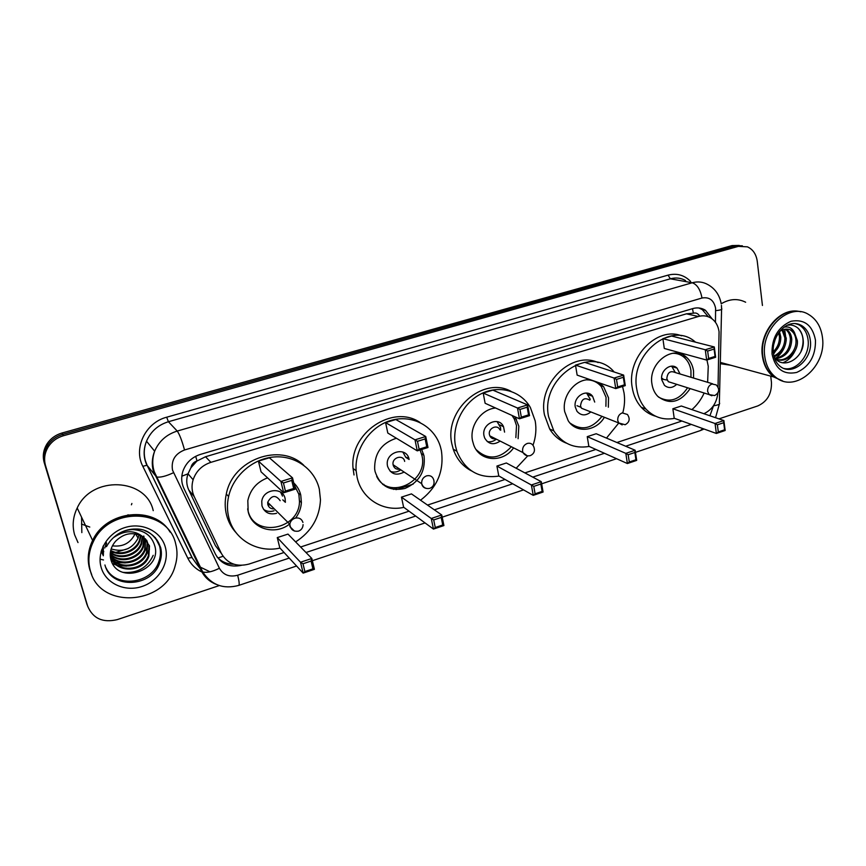 <?xml version="1.0" encoding="UTF-8"?>
<svg xmlns="http://www.w3.org/2000/svg" width="866" height="866" viewBox="0 0 866 866"><rect width="100%" height="100%" fill="white"/><g stroke="black" fill="none" stroke-linecap="round" stroke-linejoin="round"><path stroke-width="1.3" d="M718.044 387.037L719.061 331.732C718.206 325.822 715.652 321.362 711.376 318.342C707.446 315.787 703.138 315.17 698.429 316.491L210.893 462.347C202.049 465.291 196.127 471.104 193.118 479.764C191.386 485.653 191.743 491.282 194.211 496.629L221.317 553.342C227.368 563.69 236.613 567.262 249.029 564.058L284.059 552.486M190.91 467.759L197.004 460.939C193.638 462.098 191.602 464.371 190.91 467.759L187.998 473.821C186.114 479.363 186.363 484.733 188.745 489.94L215.45 545.732L220.819 552.692M699.338 315.679C697.899 313.416 695.907 312.583 693.363 313.2L686.435 313.828L205.534 456.739L197.416 460.809M703.896 413.721C712.079 409.791 716.745 402.885 717.882 393.002M300.621 547.009L409.044 511.189M427.533 505.073L505.051 479.461M524.893 472.912L595.873 449.454M616.895 442.515L681.921 421.028M712.133 318.883L705.476 310.299C701.622 307.874 697.422 307.3 692.865 308.567L200.382 454.412C191.776 457.248 185.941 462.845 182.899 471.212C181.026 477.188 181.362 482.903 183.884 488.348L215.526 554.305C221.068 563.961 229.663 567.641 241.311 565.357M698.862 307.971L702.272 309.617L708.323 316.761M770.729 376.147L771.454 382.35C771.812 393.77 767.244 401.629 757.75 405.938L718.964 418.873M219.315 585.568L117.343 619.591C102.892 623.055 93.008 618.616 87.704 606.265L45.53 465.594C43.69 458.98 44.653 452.647 48.431 446.596C52.036 441.238 57.037 437.622 63.434 435.739L738.395 246.366L747.423 246.842C752.955 249.386 756.235 254.203 757.252 261.283L762.437 305.471M87.877 606.839L44.209 462.606C42.391 456.046 43.343 449.779 47.089 443.782C50.661 438.477 55.619 434.884 61.962 433.022L732.095 245.565L742.389 245.825L735.234 245.966L62.698 434.375L735.234 245.966L738.395 246.366M44.209 462.606L44.87 464.089C43.029 457.508 43.993 451.208 47.76 445.189C51.343 439.852 56.322 436.248 62.698 434.375C56.322 436.248 51.343 439.852 47.76 445.189C43.993 451.208 43.029 457.508 44.87 464.089L86.881 604.197L45.53 465.594M233.885 564.231C226.968 564.199 221.328 561.72 216.955 556.806M101.29 550.96L103.79 551.674M110.989 552.627L114.247 552.54M115.957 552.378L128.222 548.546M732.095 245.565L739.228 245.424M422.359 454.271L423.517 453.914M782.442 380.878L773.782 376.97C767.417 372.142 763.606 365.041 762.34 355.688C758.757 332.133 780.396 306.661 799.578 311.543M721.205 303.782C729.627 298.792 737.767 298.272 745.648 302.234M782.658 380.953L774.215 377.1C767.85 372.261 764.039 365.16 762.784 355.796C759.114 331.84 781.522 306.12 800.812 311.803M764.743 356.283C760.478 329.221 789.002 302.158 808.433 314.358C816.476 319.11 821.163 326.947 822.516 337.892C826.575 366.21 795.497 393.24 776.196 377.63C769.82 372.791 765.999 365.679 764.743 356.283M795.843 323.559L799.242 324.999C804.265 328.106 807.22 333.118 808.097 340.046C810.165 355.114 796.633 371.287 784.163 368.526M779.768 331.364C783.99 328.69 788.038 328.42 791.925 330.552L790.755 330.303C793.905 332.468 795.638 335.835 795.962 340.403C796.958 351.401 785.516 362.8 776.142 359.173M784.152 327.153C788.861 326.276 792.303 328.117 794.49 332.674L797.37 340.717C798.539 352.668 785.04 364.391 775.752 358.762M785.332 329.199C788.385 331.375 790.073 334.687 790.387 339.147C789.933 349.745 784.942 356.153 775.416 358.372C779.4 355.764 782.463 351.997 784.553 347.039M786.112 329.134L786.566 329.405C789.716 331.559 791.448 334.915 791.773 339.461C791.167 350.665 785.83 357.095 775.741 358.751M782.095 330.087L784.877 337.913C784.78 346.357 781.121 352.419 773.912 356.078M782.929 329.773L786.252 338.216C786.079 347.201 782.085 353.382 774.269 356.77M778.707 332.76L779.443 336.69C779.573 342.535 777.516 347.558 773.262 351.737M779.519 331.678L780.796 336.993C780.883 343.499 778.437 348.836 773.479 353.003M775.287 339.093L773.717 344.56M773.955 356.24C782.074 371.611 805.001 357.972 803.237 340.425C802.349 331.223 798.116 326.06 790.571 324.934L787.313 325.226M791.925 330.552L794.49 332.674M779.303 379.557L775.005 377.305M730.752 365.246L720.295 363.698M797.889 328.019C803.496 334.005 804.536 341.778 801.007 351.347M794.999 350.914C792.228 356.673 788.179 360.635 782.842 362.8M784.65 329.307L786.22 340.706M779.497 344.863L773.544 354.216M674.56 418.365C663.334 420.367 653.765 417.239 645.852 408.969C641.024 403.556 637.982 396.866 636.727 388.899C629.907 353.869 671.269 320.885 694.933 341.669L695.56 342.167M706.948 359.985L708.258 366.307L707.63 382.296M655.649 416.243C650.128 414.695 645.343 411.718 641.295 407.312C636.488 401.932 633.447 395.286 632.191 387.362C626.497 357.485 657.067 325.908 681.564 335.824M677.461 353.252L677.732 353.902M690.159 388.596C680.351 402.582 669.559 405.169 657.759 396.347C654.664 393.11 652.737 389.029 651.968 384.093C648.028 363.439 672.698 344.311 686.337 357.149C690.289 360.57 692.692 365.171 693.547 370.962L693.569 378.063M662.891 338.66L664.287 348.457L706.656 360.083L705.281 349.756L662.891 338.66L671.551 336.03L714.298 346.963L715.641 357.257L706.656 360.083L708.626 358.448L715.056 356.424L714.093 349.063L707.652 351.066L708.626 358.448M704.155 393.023C701.157 399.572 697.076 405.104 691.902 409.618M672.86 408.763L674.213 418.246L716.366 433.465L715.045 423.506L672.86 408.763L681.347 406.002L723.879 420.551L725.167 430.489L716.366 433.465L718.315 431.928L724.604 429.807L723.684 422.705L717.373 424.816L718.315 431.928M707.652 351.066L705.281 349.756L714.298 346.963L714.093 349.063M717.373 424.816L715.045 423.506L723.879 420.551L723.684 422.705M725.167 430.489L724.604 429.807M715.641 357.257L715.056 356.424M672.644 353.285C676.909 353.209 680.687 354.519 683.967 357.214C687.788 360.516 690.115 364.965 690.938 370.561L690.981 377.273M680.048 373.982L677.05 368.104C671.085 362.183 660.011 370.583 661.743 379.763L664.471 385.359C668.433 388.531 672.514 388.195 676.714 384.342M687.582 387.784C679.29 400.038 669.602 403.145 658.539 397.093M712.696 383.833L675.025 372.467C670.241 370.464 667.502 372.532 666.82 378.659L668.303 381.679L671.745 382.772M675.328 372.553L671.659 366.177M662.577 378.507L663.291 379.395L667.21 380.087M135.064 533.813C130.452 543.112 122.907 547.117 112.428 545.829M91.655 574.504L89.772 569.514C87.033 559.793 87.975 550.105 92.619 540.46C106.258 510.301 153.986 505.484 169.725 531.518M78.005 542.571L74.628 534.831C72.073 525.814 72.928 516.872 77.193 508.006C91.85 475.185 146.289 478 153.228 510.659M88.96 563.062C88.18 555.561 89.501 548.232 92.911 541.088M91.709 574.645L89.891 569.774C87.141 560.053 88.094 550.365 92.738 540.709C106.475 510.312 154.689 505.733 170.169 532.168M90.41 570.975C87.661 561.222 88.613 551.512 93.268 541.824C109.3 506.004 168.329 508.526 175.679 543.826C177.606 551.09 177.422 558.451 175.127 565.909C165.254 604.869 100.196 609.967 90.41 570.975M155.263 537.515L159.561 546.002C160.903 550.982 160.719 556.015 159.008 561.103C152.427 583.868 115.643 588.912 105.966 567.793M149.039 545.115L148.389 555.517C143.02 572.036 114.583 572.913 110.253 555.647M143.182 537.028C133.429 531.475 124.26 532.85 115.676 541.142L115.265 541.64C110.935 546.89 109.408 552.649 110.707 558.906C116.932 585.925 162.299 570.867 154.852 546.089C151.745 535.578 144.221 530.079 132.271 529.57C125.267 529.97 119.151 532.558 113.944 537.331C124.921 530.003 134.674 529.895 143.182 537.028L149.504 545.894L148.855 556.308C143.464 572.913 114.853 573.703 110.621 556.34L110.231 554.76M146.462 540.016L147.177 542.051L146.538 552.389C141.829 566.364 118.945 570.239 110.88 557.152M146.744 540.362L147.631 542.82L146.993 553.168C142.056 567.999 117.235 570.997 110.296 556.297M145.239 538.695L144.709 549.304C140.238 562.456 119.194 566.916 110.383 555.431M145.564 539.009L145.163 550.072C140.638 563.43 119.14 567.75 110.491 555.875M143.843 537.505L142.912 546.262C138.722 558.538 119.649 563.474 110.253 553.861M144.211 537.786L143.355 547.02C139.101 559.523 119.508 564.351 110.242 554.24M142.273 536.411L141.136 543.274C137.25 554.673 120.103 559.934 110.404 552.205M142.684 536.682L141.58 544.01C137.618 555.626 120.006 560.822 110.35 552.638M140.487 535.448L139.394 540.319C135.81 550.873 120.482 556.329 110.74 550.386M140.952 535.675L139.827 541.055C136.168 551.815 120.385 557.239 110.632 550.852M139.004 534.831L138.095 538.132C132.249 549.012 123.275 552.605 111.151 548.914M143.734 536.011L143.972 536.812M103.519 559.956L100.045 559.144M131.881 503.482L131.426 504.802M89.783 527.048L81.491 524.06M104.786 548.005L106.421 542.755M153.206 555.312C147.404 567.847 137.261 573.519 122.777 572.339M103.379 554.684L102.967 546.522M101.658 549.823L103.314 555.788L101.56 550.094M149.472 549.131L145.715 555.81M126.609 566.126L117.819 565.53M116.65 565.217L112.537 563.625M103.325 555.474L101.203 551.274M147.653 546.11L143.702 553.006M125.299 562.932L116.336 562.402M115.146 562.088L113.305 561.482M113.035 561.385L111.194 560.583M103.39 554.5L101.192 551.328M127.865 514.848L128.731 514.967M105.576 545.981L106.615 543.144M103.4 554.327L103.335 545.753M102.881 554.814L101.225 551.198M589.14 446.445C574.169 448.902 562.391 443.706 553.796 430.857L548.6 416.741C540.005 377.652 590.818 343.802 614.189 372.001M622.546 386.463L624.04 392.904C625.025 399.464 624.613 406.067 622.827 412.725M566.537 443.197C559.501 440.513 553.883 435.782 549.683 429.016L544.498 414.976C537.667 383.411 571.95 350.362 598.146 362.594M599.467 382.913L603.58 386.626L608.527 397.808L608.343 407.236M604.392 417.293C596.035 431.549 576.161 433.606 568.183 420.692L564.686 411.653C561.46 395.773 576.02 377.977 590.612 379.828M575.5 365.116L577.146 375.119L615.737 388.596L614.102 378.052L575.5 365.116L584.637 362.345L623.65 375.097L625.263 385.619L615.737 388.596L617.675 386.95L624.483 384.818L623.325 377.284L616.505 379.405L617.675 386.95M618.768 423.03L606.481 438.099M587.245 436.648L588.837 446.304L627.385 463.537L625.804 453.373L587.245 436.648L596.198 433.736L635.146 450.244L636.694 460.387L627.385 463.537L629.29 461.989L635.947 459.749L634.843 452.496L628.175 454.726L629.29 461.989M616.505 379.405L614.102 378.052L623.65 375.097L623.325 377.284M628.175 454.726L625.804 453.373L635.146 450.244L634.843 452.496M636.694 460.387L635.947 459.749M625.263 385.619L624.483 384.818M586.942 379.86C592.712 379.914 597.497 382.144 601.285 386.528L606.059 397.332L605.908 406.316M594.704 402.073L592.593 396.282C586.888 388.163 573.065 396.693 575.284 407.042L576.994 411.296C581.054 415.832 585.676 416.037 590.85 411.935M601.978 416.34C592.16 428.865 581.497 431.106 570.001 423.052M589.789 400.2C584.604 397.126 581.508 399.02 580.512 405.894L581.465 408.222L586.001 410.019M590.266 399.323L586.618 393.067M576.983 405.699L580.945 407.334M499.033 476.073C478.876 478.876 464.815 470.595 456.858 451.229L455.527 446.131C451.478 426.191 462.79 403.004 481.031 393.868C499.206 384.58 520.802 390.793 530.328 407.421L535.21 420.963C536.584 429.081 535.848 437.178 533.001 445.265M471.548 470.942C462.801 466.395 456.696 459.142 453.243 449.205L451.922 444.139C443.684 410.387 483.055 375.692 510.983 391.324M515.01 416.806L518.831 426.137L518.106 438.705M513.581 447.863C503.07 463.267 479.396 461.73 473.67 444.81L472.522 440.762C469.275 426.115 481.28 409.109 495.601 408.016M483.206 393.056L485.122 403.275L519.448 418.808L517.511 408.027L483.206 393.056L492.862 390.133L527.621 404.887L529.537 415.648L519.448 418.808L521.332 417.141L528.541 414.879L527.178 407.182L519.946 409.434L521.332 417.141M527.751 455.852L516.179 468.246M496.922 466.06L498.773 475.921L533.24 495.352L531.367 484.982L496.922 466.06L506.361 462.985L541.261 481.669L543.09 492.029L533.24 495.352L535.101 493.804L542.148 491.423L540.839 484.018L533.77 486.389L535.101 493.804M519.946 409.434L517.511 408.027L527.621 404.887L527.178 407.182M533.77 486.389L531.367 484.982L541.261 481.669L540.839 484.018M543.09 492.029L542.148 491.423M529.537 415.648L528.541 414.879M511.968 415.42L514.263 418.938L516.515 425.585L515.855 437.611M504.575 432.123L503.525 426.711C498.903 415.702 481.204 423.896 484.018 435.836L484.657 437.98C488.456 444.355 493.631 445.395 500.158 441.086M511.351 446.726C499.455 459.37 487.72 460.333 476.148 449.606M499.877 429.839C497.452 423.885 487.926 428.248 489.431 434.645L489.799 435.858C491 438.239 492.916 439.203 495.536 438.748M500.721 430.25L500.548 427.544L497.106 421.601M487.222 441.563C490.481 442.255 493.512 441.454 496.337 439.159M403.837 507.368C382.999 512.087 361.501 498.643 357.084 477.231L356.132 470.703C354.432 448.599 370.713 425.693 391.941 420.151C413.136 414.392 434.732 426.721 440.502 447.051L441.379 450.601C444.28 470.844 437.319 487.374 420.519 500.202M354.032 474.969L353.079 468.484C349.063 433.141 392.915 403.664 420.064 422.511M421.688 449.476L424.059 456.068C425.607 471.396 419.241 482.189 404.974 488.456C389.949 491.682 379.979 486.043 375.075 471.548L374.653 469.036C374.361 453.362 381.614 443.1 396.39 438.239M385.587 422.608L387.806 433.043L417.271 450.861L414.998 439.841L385.587 422.608L395.805 419.523L425.747 436.507L427.988 447.505L417.271 450.861L419.101 449.183L426.765 446.78L425.152 438.91L417.477 441.303L419.101 449.183M401.467 497.138L403.61 507.195L433.455 529.083L431.257 518.485L401.467 497.138L411.458 493.891L441.747 514.978L443.912 525.554L433.455 529.083L435.262 527.513L442.743 524.991L441.195 517.424L433.704 519.946L435.262 527.513M417.477 441.303L414.998 439.841L425.747 436.507L425.152 438.91M433.704 519.946L431.257 518.485L441.747 514.978L441.195 517.424M443.912 525.554L442.743 524.991M427.988 447.505L426.765 446.78M420.097 449.974L421.915 455.429C428.724 481.799 388.369 500.916 376.667 476.376M402.842 452.009L405.775 457.356L409.109 459.467C406.847 445.676 384.796 451.781 387.427 465.583L387.546 466.265C390.62 474.124 396.076 476.084 403.902 472.165M396.985 487.937L393.608 489.398M383.876 484.365L382.729 484.451M405.721 457.118L408.741 458.146M404.66 461.405C403.415 453.99 391.594 457.378 393.099 464.75L393.153 465.031C394.16 468.29 396.357 469.664 399.746 469.155M390.209 471.32C393.749 472.652 397.202 472.197 400.59 469.967M393.391 465.865L394.993 466.016M279.989 548.081C257.613 553.201 234.112 539.68 228.841 517.738C227.087 510.832 227 503.763 228.592 496.521C233.214 475.445 253.24 458.32 274.468 456.934C295.717 455.429 314.823 469.48 319.327 489.149L320.474 499.877C319.554 517.749 311.273 531.756 295.631 541.91M236.266 532.936C231.59 527.859 228.364 521.917 226.567 515.108C224.824 508.245 224.738 501.219 226.307 494.031C232.705 459.337 280.346 442.331 303.706 465.215M293.736 482.914C297.255 486.237 299.593 490.264 300.751 495.016L301.4 502.507C301.032 508.136 299.106 513.322 295.62 518.03M289.872 523.843C275.42 535.762 251.995 529.18 248.163 511.633L247.817 500.602C250.274 489.571 256.856 481.994 267.572 477.859M258.404 461.113L261.056 471.829L283.68 492.776L280.93 481.442L258.404 461.113L269.38 457.789L292.524 477.848L295.23 489.149L283.68 492.776L285.412 491.076L293.682 488.489L291.745 480.403L283.453 482.979L285.412 491.076M277.272 537.591L279.815 547.897L303.143 573.119L300.513 562.24L277.272 537.591L287.988 534.095L311.814 558.462L314.412 569.319L303.143 573.119L304.875 571.549L312.929 568.832L311.067 561.06L302.992 563.777L304.875 571.549M299.365 493.782L299.106 495.417M283.453 482.979L280.93 481.442L292.524 477.848L291.745 480.403M302.992 563.777L300.513 562.24L311.814 558.462L311.067 561.06M314.412 569.319L312.929 568.832M295.23 489.149L293.682 488.489M294.191 484.787L298.857 494.248L299.484 501.544C299.279 529.905 253.77 538.197 247.947 510.312L247.633 508.872M282.771 499.834L285.379 502.302L285.109 498.578C282.868 486.508 262.993 488.857 261.759 501.468L261.976 505.885C264.444 512.564 269.304 515.043 276.568 513.322M280.173 500.689C275.68 494.605 271.523 495.146 267.702 502.323L267.821 504.586C268.828 507.638 270.993 509.067 274.305 508.872M282.5 496.131L280.638 492.202M263.545 509.37C266.685 511.514 270.17 511.979 274.013 510.778M267.778 504.391L270.603 505.203M181.828 476.213L187.998 473.821M693.363 313.2L692.486 308.686M218.005 557.953L223.038 556.297M197.004 460.939L195.716 456.295M686.435 313.828L698.429 316.491M215.45 545.732L221.317 553.342M188.745 489.94L194.211 496.629M205.534 456.739L210.893 462.347M715.457 322.325L715.597 308.22C713.833 300.145 709.297 296.746 701.99 298.023L184.545 449.974C175.008 453.784 171.003 460.506 172.518 470.141L219.423 568.28C223.396 575.035 229.479 577.351 237.674 575.23L289.233 558.083M216.132 584.333C209.485 581.681 204.571 577.221 201.399 570.932L153.336 471.082C151.593 464.447 152.015 457.822 154.624 451.208C159.03 441.13 166.564 434.418 177.227 431.062L692.215 282.771C697.736 281.255 702.911 281.84 707.717 284.503C715.121 288.595 719.624 295.035 721.216 303.836M203.045 572.502C196.203 569.525 191.115 564.762 187.803 558.191L142.825 466.309C133.18 448.058 145.564 422.565 166.683 417.206L668.043 275.139L670.371 278.809L692.215 282.771C697.13 284.481 700.388 289.558 701.99 298.023M184.545 449.974C181.86 440.361 179.424 434.061 177.227 431.062L168.415 421.731C158.077 424.946 150.771 431.441 146.516 441.195C143.994 447.603 143.583 454.022 145.293 460.452L147.177 465.453L156.486 476.971C160.221 477.675 165.882 476.257 173.481 472.728M668.043 275.139C676.79 272.952 684.313 275.042 690.603 281.418M685.569 280.519C680.849 277.91 675.783 277.337 670.371 278.809L168.415 421.731L166.683 417.206M63.434 435.739L61.962 433.022M87.704 606.265L86.881 604.197M142.825 466.309L146.895 465.28C143.366 457.465 143.236 449.443 146.516 441.195L154.624 451.208C152.254 458.082 152.145 464.934 154.278 471.764L202.709 571.906L196.636 564.058M197.069 564.686L191.808 557.303L147.177 465.453L192.1 557.531L187.803 558.191M199.212 566.429L200.522 567.425M709.925 415.777L713.584 405.58M305.99 552.508L415.68 516.049M434.364 509.836L512.715 483.78M532.763 477.123L604.446 453.286M625.674 446.228L691.295 424.416M237.674 575.23C239.2 581.324 239.568 584.712 238.778 585.394C223.363 589.508 211.347 585.015 202.709 571.906C206.552 573.043 212.116 571.841 219.423 568.28M702.662 428.518L700.432 430.564L704.058 429.016M713.573 405.753C718.499 405.05 720.425 404.065 719.365 402.777L721.573 309.465M715.727 310.634C720.728 310.115 722.688 309.433 721.595 308.567L721.421 305.362M413.212 484.094L396.022 489.647M794.923 323.505L801.483 325.464C806.527 328.571 809.483 333.605 810.349 340.544C813.033 358.827 793.094 376.407 780.493 366.654C776.64 363.774 774.28 359.293 773.403 353.231M772.017 353.967C771.649 337.946 777.982 327.045 791.048 321.264C804.373 318.883 812.514 325.172 815.469 340.132C815.74 355.85 809.493 366.61 796.72 372.434C783.492 375.13 775.265 368.97 772.017 353.967M668.303 381.679L709.146 394.593L714.688 395.556C719.43 392.677 719.938 389.115 716.193 384.883L711.949 384.006C708.918 385.348 707.468 387.827 707.63 391.432L709.146 394.593L711.863 395.773M101.614 552.281L100.986 552.075M144.817 530.652C152.795 533.846 157.969 539.366 160.34 547.225C161.682 552.227 161.498 557.271 159.777 562.38C152.654 587.343 111.129 589.822 104.938 564.989M101.192 567.544C96.364 551.685 107.687 532.742 125.072 527.513C142.392 522.046 161.152 531.41 165.319 547.128C169.747 562.77 158.857 581.075 141.862 586.531C124.942 592.225 105.76 583.489 101.192 567.544M81.837 532.612L81.556 517.186M581.465 408.222L618.725 422.965L625.133 424.73C629.56 422.262 630.329 418.852 627.439 414.489L622.221 412.887C619.006 414.294 617.523 416.838 617.75 420.53L618.725 422.965L622.156 424.914M489.799 435.858L522.988 452.604C524.818 455.364 527.264 456.371 530.349 455.603C534.344 453.611 535.404 450.472 533.543 446.196C532.179 443.663 530.068 442.743 527.232 443.457C523.833 444.929 522.295 447.56 522.609 451.327L522.988 452.604L527.145 455.743M433.801 480.078C432.686 476.462 430.25 475.066 426.516 475.867C423.041 477.339 421.428 479.948 421.677 483.693L421.731 483.986C422.359 486.476 423.885 487.948 426.321 488.413M302.938 522.436C301.639 518.745 298.965 517.338 294.916 518.214C292.059 519.297 290.348 521.31 289.807 524.255L289.926 526.658L294.429 531.053M188.009 473.789L193.118 479.764M702.272 309.617L705.476 310.299M48.431 446.596L47.089 443.782M209.377 571.506L199.31 566.635M238.778 585.394L296.573 566.007M312.355 560.713L425.054 522.923M442.201 517.175L523.54 489.885M541.64 483.823L616.56 458.699M635.471 452.355L700.432 430.564M715.543 417.704L719.354 404.086M152.34 462.195L152.762 463.083M799.242 324.999L801.483 325.464C786.967 317.324 771.4 336.16 773.349 352.754M786.566 329.405L785.527 329.177M776.196 377.63L774.215 377.1M773.782 376.97L720.317 362.399M686.337 357.149L682.44 356.067M645.852 408.969L641.295 407.312M677.05 368.104L672.341 366.708M661.656 378.886L663.291 379.395M92.619 540.46L77.193 508.006M93.268 541.824L92.738 540.709M106.442 546.706C113.522 533.878 125.332 528.92 135.367 529.018C146.668 528.606 155.101 534.755 160.632 547.474C161.855 552.454 161.574 557.412 159.777 562.38L159.008 561.103M148.855 556.308L148.389 555.517M146.993 553.168L146.538 552.389M145.163 550.072L144.709 549.304M143.355 547.02L142.912 546.262M141.58 544.01L141.136 543.274M139.827 541.055L139.394 540.319M138.095 538.132L135.594 533.9M603.58 386.626L600.333 385.478M553.796 430.857L549.683 429.016M592.593 396.282L588.274 394.68M516.493 419.241L513.733 417.986M456.858 451.229L453.243 449.205M503.525 426.711L499.671 424.87M356.132 470.703L353.079 468.484M423.864 455.191L421.515 453.762M393.099 464.75L421.677 483.693C423.214 487.601 425.942 489.149 429.85 488.337C433.336 486.8 434.656 484.072 433.823 480.175M228.592 496.521L226.307 494.031M301.4 502.507L299.517 500.786M267.702 502.323L289.807 524.255C290.543 529.581 293.466 531.865 298.554 531.118C301.433 529.992 302.938 527.827 303.078 524.634"/></g></svg>
